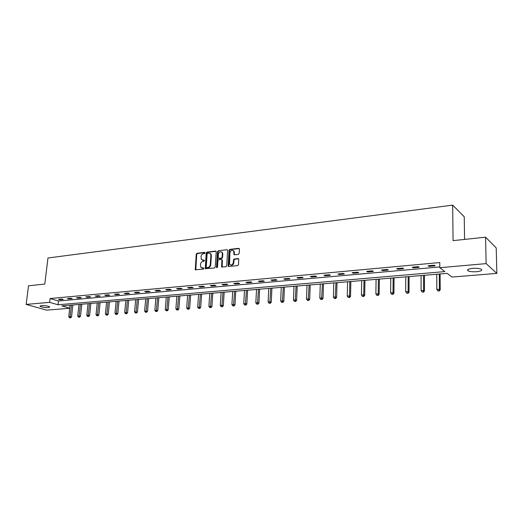 <?xml version="1.0" encoding="UTF-8"?>
<svg xmlns="http://www.w3.org/2000/svg" width="523" height="523" viewBox="0 0 523 523"><rect width="100%" height="100%" fill="white"/><g stroke="black" fill="none" stroke-linecap="round" stroke-linejoin="round"><path stroke-width="0.78" d="M205.042 252.897L204.585 252.374L196.994 253.269L196.23 254.185L195.269 269.737L203.408 269.168L203.865 268.168L200.799 267.305L200.479 264.383C200.734 262.742 201.564 261.762 202.97 261.448L203.957 261.337L204.421 260.343L201.329 259.467L201.035 256.597C201.283 254.963 202.113 253.982 203.512 253.655L204.5 253.544L205.042 252.897M476.59 271.699C472.727 271.947 469.883 271.653 468.059 270.822C466.719 269.724 468.262 268.907 472.694 268.371C476.577 268.116 479.441 268.404 481.284 269.234C482.624 270.358 481.062 271.182 476.59 271.699M48.443 307.609C44.749 307.681 41.964 307.256 40.094 306.321L41.395 305.602C45.102 305.524 47.894 305.948 49.77 306.883L48.443 307.609M238.37 254.387L239.181 253.439L239.436 249.092L238.723 248.327L229.826 249.379L229.028 250.321L228.172 266.207L228.773 266.514L237.71 265.579L238.521 264.631L238.75 258.905L238.122 258.565L234.291 258.99L233.48 259.938L233.323 262.539C232.48 265.076 231.225 265.638 229.551 264.226L229.911 252.818C230.78 250.262 232.049 249.719 233.709 251.184L233.925 254.492L234.539 254.819L238.37 254.387M69.716 308.263L46.612 310.146L26.15 304.419L28.497 285.806L44.801 284.067L47.953 257.989L452.67 205.121L453.068 240.632L485.566 237.174L486.142 263.612L496.85 273.398L452.003 277.059L447.178 273.366L61.825 305.89L69.722 308.204M26.15 304.419L49.652 302.34L57.994 304.772L444.87 271.594L439.81 267.717L486.142 263.612M439.81 267.717L439.778 262.553L50.103 298.515L49.652 302.34M216.221 251.831L215.548 251.073L206.977 252.086L206.199 253.008L205.271 268.665L214.423 268.018L215.215 267.09L216.221 251.831M218.294 250.746L227.028 249.713L227.629 250.027L226.76 265.874L225.956 266.808L221.608 266.913L221.896 260.186L221.209 259.421L218.738 259.696L217.941 260.624L217.522 267.103L216.568 267.554L216.489 267.207L217.509 251.674L218.294 250.746L227.028 249.713M464.574 239.41L464.241 216.777L452.67 205.121M50.103 298.515L58.432 300.993L439.81 266.952M59.838 299.744L63.257 299.437L61.877 299.019L58.458 299.326L59.838 299.744L59.903 299.195M68.775 298.934L72.252 298.62L70.88 298.202L67.402 298.515L68.775 298.934L68.84 298.385M77.862 298.117L81.398 297.796L80.032 297.371L76.489 297.692L77.862 298.117L77.92 297.561M87.099 297.28L90.695 296.959L89.335 296.528L85.739 296.855L87.099 297.28L87.158 296.724M96.5 296.436L100.154 296.103L98.801 295.665L95.14 295.998L96.5 296.436L96.552 295.868M106.058 295.573L109.778 295.234L108.431 294.789L104.711 295.129L106.058 295.573L106.11 295.005M115.779 294.691L119.564 294.351L118.231 293.9L114.439 294.246L115.779 294.691L115.838 294.116M125.677 293.802L129.527 293.449L128.2 292.998L124.343 293.344L125.677 293.802L125.729 293.22M135.745 292.893L139.667 292.534L138.347 292.076L134.424 292.429L135.745 292.893L135.797 292.305M145.995 291.965L149.983 291.605L148.682 291.134L144.688 291.501L145.995 291.965L146.048 291.376M156.429 291.023L160.489 290.657L159.195 290.18L155.128 290.553L156.429 291.023L156.475 290.428M167.053 290.062L171.184 289.69L169.903 289.206L165.765 289.585L167.053 290.062L167.099 289.461M177.866 289.088L182.082 288.703L180.814 288.219L176.591 288.604L177.866 289.088L177.912 288.48M188.888 288.095L193.177 287.702L191.921 287.212L187.626 287.598L188.888 288.095L188.934 287.48M200.106 287.075L204.48 286.682L203.238 286.179L198.864 286.578L200.106 287.075L200.152 286.46M211.54 286.048L215.999 285.643L214.77 285.133L210.311 285.538L211.54 286.048L211.586 285.427M223.197 284.996L227.734 284.584L226.524 284.067L221.974 284.479L223.197 284.996L223.236 284.368M235.069 283.924L239.697 283.505L238.501 282.982L233.866 283.401L235.069 283.924L235.108 283.289M247.176 282.825L251.896 282.4L250.72 281.871L245.993 282.302L247.176 282.825L247.216 282.191M259.519 281.714L264.331 281.276L263.174 280.74L258.355 281.178L259.519 281.714L259.552 281.067M272.11 280.576L277.013 280.132L275.876 279.589L270.96 280.034L272.11 280.576L272.137 279.929M284.943 279.419L289.951 278.968L288.833 278.413L283.819 278.864L284.943 279.419L284.976 278.759M298.045 278.236L303.15 277.772L302.052 277.21L296.933 277.674L298.045 278.236L298.071 277.569M311.407 277.027L316.618 276.556L315.539 275.987L310.322 276.458L311.407 277.027L311.433 276.36M325.045 275.798L330.366 275.314L329.313 274.732L323.979 275.216L325.045 275.798L325.071 275.118M338.969 274.536L344.402 274.045L343.369 273.457L337.93 273.954L338.969 274.536L338.989 273.856M353.188 273.254L358.732 272.758L357.725 272.156L352.169 272.66L353.188 273.254L353.202 272.568M367.702 271.947L373.37 271.43L372.389 270.822L366.715 271.339L367.702 271.947L367.715 271.247M382.535 270.607L388.321 270.084L387.373 269.463L381.568 269.992L382.535 270.607L382.542 269.901M397.683 269.24L403.599 268.704L402.677 268.07L396.748 268.613L397.683 269.24L397.689 268.528M413.163 267.841L419.211 267.292L418.322 266.652L412.261 267.201L413.163 267.841L413.17 267.122M428.991 266.41L435.175 265.854L434.319 265.2L428.121 265.762L428.991 266.41L428.991 265.684M485.566 237.174L496.209 247.941L496.85 273.398M58.432 300.993L57.994 304.772M202.355 260.219L203.048 260.271M204.447 260.395L203.545 260.493M201.832 268.051L202.499 268.096M203.898 268.214L203.002 268.312M204.996 252.609L197.498 253.498L196.726 254.413L195.785 269.973M216.084 251.302L207.474 252.321L206.69 253.237L205.801 268.92M207.69 253.165L207.141 253.812L206.225 267.116L206.69 267.652L207.742 267.541C209.167 267.227 210.004 266.24 210.259 264.579L210.874 255.459L210.527 253.917L208.736 253.04L207.69 253.165M209.978 253.335L211.024 254.145L211.37 255.688L210.756 264.801C210.501 266.462 209.664 267.449 208.239 267.756L207.186 267.868M221.745 259.643L222.386 260.415L222.151 267.207M218.784 250.981L217.993 251.909L217.038 267.737M222.314 253.74L222.053 252.511C220.418 251.145 219.189 251.707 218.366 254.198L218.235 258.218L221.288 258.225L222.085 257.29L222.314 253.74L222.798 253.975L222.536 252.74L221.589 251.981M222.798 253.975L222.569 257.525L221.778 258.454L219.3 258.735M233.206 250.595L234.186 251.419L234.467 254.825M230.545 265.017C232.205 265.606 233.291 264.86 233.807 262.768L233.323 262.539M238.678 258.793L234.768 259.225L233.964 260.166L233.807 262.768M239.286 248.562L230.31 249.621L229.512 250.556L228.721 266.521M70.062 305.197L68.781 316.663L71.546 316.931L72.874 304.961M70.069 317.69L69.5 317.729L70.605 317.84L70.069 317.69L71.481 305.079M69.5 317.729L68.781 316.663M71.546 316.931L70.605 317.84M78.973 304.445L77.711 316.003L80.496 316.278L81.804 304.203M79.019 317.036L78.443 317.075L79.555 317.186L79.019 317.036L80.411 304.321M78.443 317.075L77.711 316.003M80.496 316.278L79.555 317.186M88.034 303.68L86.792 315.33L89.596 315.604L90.878 303.438M88.119 316.369L87.531 316.415L88.648 316.526L88.119 316.369L89.498 303.556M87.531 316.415L86.792 315.33M89.596 315.604L88.648 316.526M97.239 302.902L96.029 314.643L98.847 314.924L100.102 302.66M97.37 315.696L96.775 315.742L97.899 315.853L97.37 315.696L98.729 302.778M96.775 315.742L96.029 314.643M98.847 314.924L97.899 315.853M106.607 302.111L105.417 313.95L108.261 314.238L109.484 301.869M106.777 315.009L106.169 315.055L107.307 315.166L106.777 315.009L108.124 301.987M106.169 315.055L105.417 313.95M108.261 314.238L107.307 315.166M116.132 301.307L114.968 313.244L117.825 313.532L119.028 301.065M116.348 314.316L115.727 314.362L116.871 314.473L116.348 314.316L117.675 301.176M115.727 314.362L114.968 313.244M117.825 313.532L116.871 314.473M125.821 300.49L124.69 312.525L127.56 312.819L128.73 300.241M126.082 313.604L125.455 313.65L126.605 313.767L126.082 313.604L127.39 300.359M125.455 313.65L124.69 312.525M127.56 312.819L126.605 313.767M135.673 299.659L134.574 311.8L137.464 312.087L138.602 299.411M135.987 312.885L135.346 312.931L136.503 313.048L135.987 312.885L137.274 299.522M135.346 312.931L134.574 311.8M137.464 312.087L136.503 313.048M145.701 298.81L144.629 311.054L147.538 311.348L148.65 298.561M146.061 312.146L145.407 312.198L146.577 312.316L146.061 312.146L147.329 298.672M145.407 312.198L144.629 311.054M147.538 311.348L146.577 312.316M155.906 297.953L154.867 310.296L157.789 310.597L158.868 297.698M156.318 311.401L155.651 311.447L156.828 311.571L156.318 311.401L157.56 297.809M155.651 311.447L154.867 310.296M157.789 310.597L156.828 311.571M166.294 297.071L165.281 309.524L168.229 309.832L169.269 296.822M166.752 310.642L166.079 310.688L167.255 310.812L166.752 310.642L167.975 296.933M166.079 310.688L165.281 309.524M168.229 309.832L167.255 310.812M176.866 296.181L175.885 308.74L178.853 309.047L179.86 295.926M177.382 309.864L176.696 309.917L177.879 310.041L177.382 309.864L178.578 296.038M176.696 309.917L175.885 308.74M178.853 309.047L177.879 310.041M187.626 295.273L186.685 307.942L189.666 308.25L190.64 295.018M188.202 309.08L187.502 309.126L188.692 309.25L188.202 309.08L189.372 295.129M187.502 309.126L186.685 307.942M189.666 308.25L188.692 309.25M198.583 294.351L197.681 307.132L200.682 307.446L201.617 294.089M199.217 308.276L198.505 308.328L199.708 308.452L199.217 308.276L200.361 294.201M198.505 308.328L197.681 307.132M200.682 307.446L199.708 308.452M209.749 293.403L208.88 306.301L211.9 306.622L212.796 293.148M210.436 307.459L209.71 307.511L210.919 307.635L210.436 307.459L211.554 293.253M209.71 307.511L208.88 306.301M211.9 306.622L210.919 307.635M221.118 292.449L220.288 305.458L222.131 305.321L223.328 305.778L224.177 292.187M221.87 306.622L221.131 306.674L222.347 306.805L221.87 306.622L222.955 292.292M221.131 306.674L220.288 305.458M223.328 305.778L222.347 306.805M232.696 291.468L231.911 304.602L233.794 304.464L234.971 304.922L235.781 291.206M233.513 305.772L232.761 305.831L233.984 305.955L233.513 305.772L234.572 291.311M232.761 305.831L231.911 304.602M234.971 304.922L233.984 305.955M244.496 290.474L243.751 303.726L245.673 303.582L246.836 304.053L247.595 290.213M245.379 304.909L244.614 304.968L245.849 305.099L245.379 304.909L246.411 290.311M244.614 304.968L243.751 303.726M246.836 304.053L245.849 305.099M256.525 289.454L255.825 302.837L257.78 302.686L258.924 303.163L259.643 289.193M257.473 304.026L256.695 304.085L257.937 304.216L257.473 304.026L258.473 289.291M256.695 304.085L255.825 302.837M258.924 303.163L257.937 304.216M268.783 288.421L268.129 301.921L270.123 301.778L271.247 302.255L271.921 288.16M269.803 303.131L269.012 303.19L270.26 303.32L269.803 303.131L270.764 288.251M269.012 303.19L268.129 301.921M271.247 302.255L270.26 303.32M281.276 287.369L280.674 301L282.708 300.849L283.812 301.333L284.434 287.101M282.374 302.216L281.564 302.274L282.819 302.405L282.374 302.216L283.303 287.199M281.564 302.274L280.674 301M283.812 301.333L282.819 302.405M294.018 286.29L293.468 300.052L295.541 299.895L296.633 300.392L297.195 286.022M295.201 301.281L294.371 301.34L295.632 301.477L295.201 301.281L296.083 286.12M294.371 301.34L293.468 300.052M296.633 300.392L295.632 301.477M307.014 285.192L306.517 299.084L308.629 298.927L309.701 299.431L310.211 284.924M308.276 300.326L307.426 300.385L308.701 300.522L308.276 300.326L309.126 285.015M307.426 300.385L306.517 299.084M309.701 299.431L308.701 300.522M320.272 284.074L319.828 298.103L321.985 297.94L323.031 298.45L323.482 283.806M321.612 299.352L320.749 299.418L322.031 299.555L321.612 299.352L322.423 283.891M320.749 299.418L319.828 298.103M323.031 298.45L322.031 299.555M333.798 282.936L333.413 297.097L335.609 296.933L336.635 297.45L337.028 282.662M335.223 298.358L334.347 298.424L335.635 298.568L335.223 298.358L335.995 282.747M334.347 298.424L333.413 297.097M336.635 297.45L335.635 298.568M347.599 281.766L347.272 296.07L349.521 295.907L350.521 296.43L350.848 281.492M349.122 297.345L348.22 297.41L349.521 297.554L349.122 297.345L349.521 295.907L349.841 281.577M348.22 297.41L347.272 296.07M350.521 296.43L349.521 297.554M361.694 280.576L361.426 295.024L363.72 294.854L364.694 295.39L364.956 280.302M363.302 296.312L362.38 296.378L363.694 296.528L363.302 296.312L363.72 294.854L363.975 280.387M362.38 296.378L361.426 295.024M364.694 295.39L363.694 296.528M376.076 279.367L375.874 293.959L378.214 293.782L379.162 294.325L379.358 279.086M377.783 295.26L376.841 295.325L378.162 295.475L377.783 295.26L378.214 293.782L378.404 279.171M376.841 295.325L375.874 293.959M379.162 294.325L378.162 295.475M390.759 278.125L390.629 292.867L393.021 292.69L393.943 293.24L394.067 277.844M392.57 294.181L391.609 294.253L392.936 294.397L392.57 294.181L393.021 292.69L393.146 277.922M391.609 294.253L390.629 292.867M393.943 293.24L392.936 294.397M405.763 276.857L405.698 291.756L408.143 291.573L409.038 292.135L409.084 276.575M407.672 293.083L406.698 293.148L408.032 293.305L407.672 293.083L408.143 291.573L408.195 276.654M406.698 293.148L405.698 291.756M409.038 292.135L408.032 293.305M421.087 275.562L421.093 290.618L423.597 290.428L424.46 290.997L424.428 275.281M423.107 291.952L422.107 292.03L423.453 292.18L423.107 291.952L423.597 290.428L423.571 275.353M422.107 292.03L421.093 290.618M424.46 290.997L423.453 292.18M436.744 274.242L436.836 289.454L439.385 289.265L440.216 289.84L440.105 273.96M438.875 290.808L437.856 290.88L439.209 291.036L438.875 290.808L439.385 289.265L439.287 274.026M437.856 290.88L436.836 289.454M440.216 289.84L439.209 291.036M204.964 252.55L204.585 252.374M203.852 268.149L203.493 267.992M204.408 260.33L204.035 260.16M195.641 269.423L195.138 269.208M196.726 254.413L196.23 254.185M197.498 253.498L196.994 253.269M205.644 268.371L205.147 268.149M206.69 253.237L206.199 253.008M207.474 252.321L206.977 252.086M216.038 251.308L215.548 251.073M208.239 267.756L207.742 267.541M210.756 264.801L210.259 264.579M211.37 255.688L210.874 255.459M221.987 266.645L221.497 266.423M222.386 260.415L221.896 260.186M216.98 267.43L216.489 267.207M217.993 251.909L217.509 251.674M221.778 258.454L221.288 258.225M222.569 257.525L222.085 257.29M234.317 254.283L233.833 254.047M234.415 252.589L233.938 252.354M233.964 260.166L233.48 259.938M234.768 259.225L234.291 258.99M238.599 258.8L238.122 258.565M228.558 265.959L228.074 265.73M229.512 250.556L229.028 250.321M230.31 249.621L229.826 249.379M239.201 248.569L238.723 248.327M468.059 270.822L468.033 269.463M40.094 306.321L40.147 305.877M195.772 269.953L195.269 269.737M205.768 268.881L205.271 268.665M211.024 254.145L210.527 253.917M222.098 267.135L221.608 266.913M222.282 259.944L221.798 259.715M216.993 267.75L216.568 267.554M222.536 252.74L222.053 252.511M234.402 254.727L233.925 254.492M234.186 251.419L233.709 251.184M228.662 266.429L228.172 266.207"/></g></svg>
